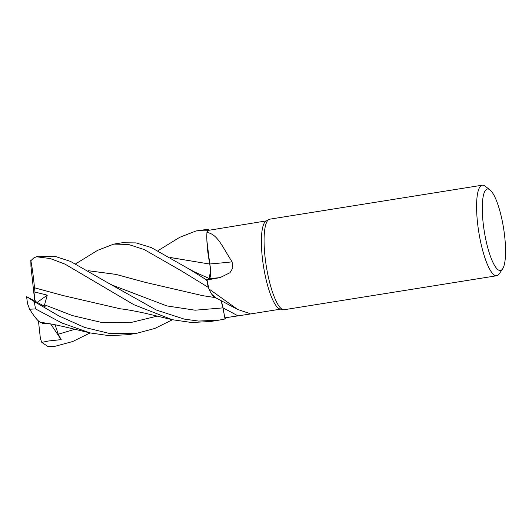 <?xml version="1.0" encoding="UTF-8"?>
<svg xmlns="http://www.w3.org/2000/svg" width="532" height="532" viewBox="0 0 532 532"><rect width="100%" height="100%" fill="white"/><g stroke="black" fill="none" stroke-linecap="round" stroke-linejoin="round"><path stroke-width="0.8" d="M170.553 257.535L209.781 264.078L210.526 270.183L206.895 240.73A36.475 8.638 -99.1 0 1 206.935 232.477A44.701 10.587 -99.1 0 1 206.955 232.444L207.081 230.762A45.825 10.853 -99.1 0 1 208.597 229.186L196.082 230.955L207.081 230.728A45.852 10.859 -99.1 0 1 208.591 229.166M502.594 268.906L499.162 273.96A45.852 10.859 -99.1 0 1 496.762 275.742L284.254 309.717A45.852 10.859 -99.1 0 1 283.277 309.69L280.098 309.045A44.701 10.587 -99.1 0 1 262.336 257.688A44.701 10.587 -99.1 0 1 266.04 221.113L268.853 219.503A45.852 10.859 -99.1 0 1 269.777 219.171L482.285 185.196A45.852 10.859 -99.1 0 1 485.118 186.147L489.959 189.877A41.263 9.775 -99.1 0 1 504.688 236.447A41.263 9.775 -99.1 0 1 502.594 268.906A41.263 9.775 -99.1 0 1 483.162 223.088A41.263 9.775 -99.1 0 1 489.959 189.877M266.472 220.86L208.783 230.296A44.701 10.587 -99.1 0 0 206.955 232.444L207.081 230.762L206.955 232.444M206.935 232.477C217.601 234.04 222.29 246.782 232.105 261.864L232.856 267.942L229.964 272.723L220.082 277.611L207.081 279.972L209.302 278.628A772.59 162.327 -170.3 0 0 220.082 277.611M283.277 309.69A45.852 10.859 -99.1 0 1 265.056 257.023A45.852 10.859 -99.1 0 1 268.853 219.503M496.762 275.742A45.852 10.859 -99.1 0 1 477.563 223.048A45.852 10.859 -99.1 0 1 482.285 185.196M208.797 230.283L208.597 229.186A45.825 10.853 -99.1 0 0 207.081 230.762L207.081 230.728M221.039 300.527A13.18 3.119 -99.1 0 1 223.008 307.862L224.843 317.85L248.291 314.312L250.013 313.621L237.691 309.451L208.97 288.949A44.701 10.587 -99.1 0 1 208.943 288.849A44.701 10.587 -99.1 0 1 207.081 279.972M237.691 309.451L214.748 297.288A36.475 8.638 -99.1 0 1 211.769 294.249A36.475 8.638 -99.1 0 1 208.97 288.949M215.327 297.581L211.769 294.249M226.419 317.597A45.852 10.859 -99.1 0 1 225.036 318.981L222.975 307.882L225.029 318.954A45.825 10.853 -99.1 0 0 226.399 317.604A45.825 10.853 -99.1 0 1 225.029 318.954L222.988 307.882L220.986 300.5M206.895 240.73A36.475 8.638 -99.1 0 0 209.808 263.978A776.195 163.085 -170.3 0 0 232.105 261.864M209.808 263.978A13.18 3.119 -99.1 0 1 209.302 278.628M208.351 287.413L208.298 287.293A45.825 10.853 -99.1 0 1 206.828 280.071L188.787 268.846L151.248 247.533L136.019 242.898L122.234 242.758L113.782 244.115L128.365 244.421L144.239 249.575L180.767 270.502L208.351 287.413M170.639 257.588L209.801 264.078M208.285 287.26A45.852 10.859 -99.1 0 1 206.828 280.071L209.282 278.529C210.878 276.673 211.038 271.779 209.761 263.825M206.429 280.324L209.269 278.522L206.429 280.324M179.696 237.319L196.082 230.955M106.959 282.299L70.51 261.412L54.656 256.258L38.031 256.225A45.852 10.859 -99.1 0 0 36.728 256.803L50.201 258.539L65.044 264.145L133.884 304.703L172.182 319.685L191.587 322.505L210.559 321.501L219.118 320.131L198.589 321.069L184.185 319.087L156.375 310.05L106.959 282.299M75.664 263.845L97.642 250.319L113.782 244.115M206.828 280.071A45.825 10.853 -99.1 0 0 208.298 287.293L208.943 288.856M210.526 270.183L209.282 278.529L194.665 272.018L188.787 268.853M37.233 302.356L47.262 295.154L44.568 304.816L45.087 306.565L26.6 296.683L27.511 303.546L29.632 309.225L35.551 308.932L62.051 323.057L89.948 332.886L109.233 335.679L128.259 334.661L136.711 333.311L110.31 333.67L84.515 327.38L58.952 315.968L34.294 301.604A45.852 10.859 -99.1 0 0 35.551 308.932M34.301 301.604L26.72 296.743M41.15 322.352C38.969 322.399 35.052 317.897 29.4 308.853M90.094 332.919L72.698 341.524L54.384 346.472L48.066 346.598L41.795 342.375L48.538 340.992L61.193 339.615L58.267 334.222L55.102 324.766M48.006 323.449L42.474 323.416L41.396 322.445M88.232 270.702L115.89 274.359L145.648 282.445L202.832 295.686L215.573 297.641M88.305 270.741L116.036 274.412L145.848 282.505M225.036 318.981L219.118 320.131M172.421 319.745L154.805 328.463L136.711 333.311M47.262 295.154L34.999 292.068L34.5 287.792L63.607 295.686M34.999 292.068L34.58 299.536L30.956 266.658L30.843 260.72L34.088 257.634L36.728 256.803M34.5 287.805L34.5 287.765C33.336 275.835 32.1 266.738 30.79 260.467M34.5 287.765L63.401 295.626L120.491 308.839C125.093 309.272 133.146 310.701 144.651 313.129L172.182 319.685M35.704 301.531L34.58 299.536M41.795 342.375L40.399 338.645L38.457 320.976M61.193 339.615L50.613 323.908M223.008 307.862A772.59 741.595 177.1 0 1 237.824 315.802M222.975 307.882L195.111 310.203L166.789 305.907L112.305 285.145L106.5 282.013M58.267 334.222L74.985 329.248M44.568 304.816L72.412 315.582L101.093 322.326L129.695 322.811L157.306 316.101M54.384 346.472L52.508 346.771A45.852 10.859 -99.1 0 1 52.123 346.804M248.404 314.292L280.59 309.145M40.771 322.359C52.495 323.988 58.261 325.424 65.855 327.12L89.948 332.886M179.916 237.186L158.011 250.658M34.088 257.634L38.031 256.225M48.066 346.598L52.508 346.771"/></g></svg>
